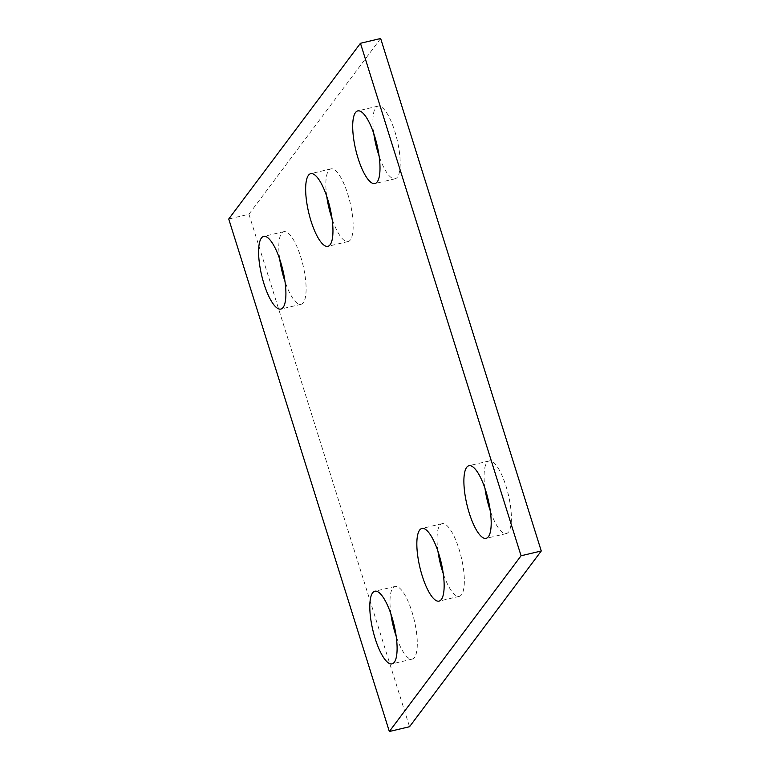 <?xml version="1.0" encoding="UTF-8"?>
<svg xmlns="http://www.w3.org/2000/svg" width="770" height="770" viewBox="0 0 770 770"><rect width="100%" height="100%" fill="white"/><g stroke="black" fill="none" stroke-linecap="round" stroke-linejoin="round"><path stroke-width="0.58" stroke-dasharray="3.85 2.89" d="M380.659 38.5L248.931 214.224L228.738 219.007M437.938 551.195A37.326 10.915 76.7 0 1 442.096 523.687A37.326 10.915 76.7 0 1 458.978 548.962A37.326 10.915 76.7 0 1 459.295 596.327A37.326 10.915 76.7 0 1 443.25 573.612M326.75 196.388A37.326 10.915 76.7 0 1 330.908 168.89A37.326 10.915 76.7 0 1 347.79 194.165A37.326 10.915 76.7 0 1 348.107 241.53A37.326 10.915 76.7 0 1 332.062 218.805M373.797 133.633A37.326 10.915 76.7 0 1 377.954 106.125A37.326 10.915 76.7 0 1 394.827 131.401A37.326 10.915 76.7 0 1 395.154 178.765A37.326 10.915 76.7 0 1 379.11 156.05M279.703 259.144A37.326 10.915 76.7 0 1 283.861 231.645A37.326 10.915 76.7 0 1 300.743 256.92A37.326 10.915 76.7 0 1 301.06 304.285A37.326 10.915 76.7 0 1 285.016 281.57M390.891 613.95A37.326 10.915 76.7 0 1 395.048 586.451A37.326 10.915 76.7 0 1 411.931 611.726A37.326 10.915 76.7 0 1 412.248 659.091A37.326 10.915 76.7 0 1 396.204 636.366M484.985 488.43A37.326 10.915 76.7 0 1 489.142 460.932A37.326 10.915 76.7 0 1 506.015 486.207A37.326 10.915 76.7 0 1 506.342 533.572A37.326 10.915 76.7 0 1 490.298 510.856M248.931 214.224L409.544 726.716M442.096 523.687L421.893 528.47M459.295 596.327L439.092 601.11M330.908 168.89L310.705 173.673M348.107 241.53L327.905 246.313M377.954 106.125L357.752 110.909M395.154 178.765L374.952 183.549M283.861 231.645L263.658 236.428M301.06 304.285L280.858 309.068M395.048 586.451L374.846 591.235M412.248 659.091L392.046 663.875M489.142 460.932L468.94 465.715M506.342 533.572L486.139 538.355"/><path stroke-width="1.16" d="M360.456 43.284L228.738 219.007L389.341 731.5L521.069 555.776L360.456 43.284L380.659 38.5L541.262 550.993L521.069 555.776M541.262 550.993L409.544 726.716L389.341 731.5M443.25 573.612A37.326 10.915 76.7 0 1 437.938 551.195M438.775 553.746A37.326 10.915 76.7 0 1 439.092 601.11A37.326 10.915 76.7 0 1 419.871 567.307A37.326 10.915 76.7 0 1 421.893 528.47A37.326 10.915 76.7 0 1 438.775 553.746M332.062 218.805A37.326 10.915 76.7 0 1 326.75 196.388M327.587 198.949A37.326 10.915 76.7 0 1 327.905 246.313A37.326 10.915 76.7 0 1 308.683 212.501A37.326 10.915 76.7 0 1 310.705 173.673A37.326 10.915 76.7 0 1 327.587 198.949M379.11 156.05A37.326 10.915 76.7 0 1 373.797 133.633M374.634 136.184A37.326 10.915 76.7 0 1 374.952 183.549A37.326 10.915 76.7 0 1 355.73 149.746A37.326 10.915 76.7 0 1 357.752 110.909A37.326 10.915 76.7 0 1 374.634 136.184M285.016 281.57A37.326 10.915 76.7 0 1 279.703 259.144M280.54 261.704A37.326 10.915 76.7 0 1 280.858 309.068A37.326 10.915 76.7 0 1 261.636 275.265A37.326 10.915 76.7 0 1 263.658 236.428A37.326 10.915 76.7 0 1 280.54 261.704M396.204 636.366A37.326 10.915 76.7 0 1 390.891 613.95M391.728 616.51A37.326 10.915 76.7 0 1 392.046 663.875A37.326 10.915 76.7 0 1 372.834 630.062A37.326 10.915 76.7 0 1 374.846 591.235A37.326 10.915 76.7 0 1 391.728 616.51M490.298 510.856A37.326 10.915 76.7 0 1 484.985 488.43M485.822 490.99A37.326 10.915 76.7 0 1 486.139 538.355A37.326 10.915 76.7 0 1 466.918 504.552A37.326 10.915 76.7 0 1 468.94 465.715A37.326 10.915 76.7 0 1 485.822 490.99"/></g></svg>
